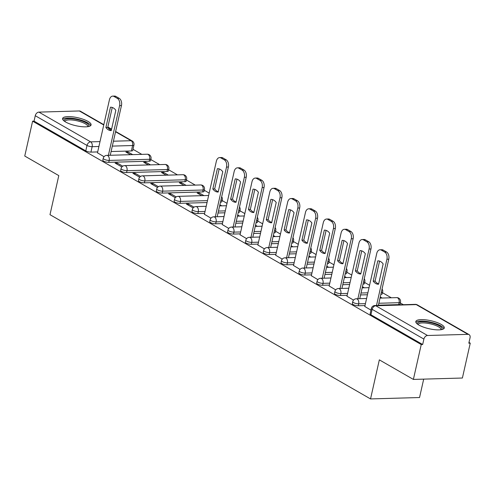 <?xml version="1.0" encoding="UTF-8"?>
<svg xmlns="http://www.w3.org/2000/svg" width="495" height="495" viewBox="0 0 495 495"><rect width="100%" height="100%" fill="white"/><g stroke="black" fill="none" stroke-linecap="round" stroke-linejoin="round"><path stroke-width="0.74" d="M352.304 303.627A3.743 1.052 12.7 0 0 353.096 304.53A3.743 1.052 12.7 0 0 358.244 305.762L358.677 303.831A3.743 1.052 -167.3 0 1 353.535 302.6A3.743 1.052 -167.3 0 1 352.737 301.696L352.304 303.627M334.484 293.38A3.743 1.052 12.7 0 0 335.276 294.284A3.743 1.052 12.7 0 0 340.418 295.515L340.857 293.591A3.743 1.052 -167.3 0 1 335.709 292.359A3.743 1.052 -167.3 0 1 334.917 291.456L334.484 293.38M316.664 283.14A3.743 1.052 12.7 0 0 317.456 284.043A3.743 1.052 12.7 0 0 322.598 285.275L323.031 283.344A3.743 1.052 -167.3 0 1 317.889 282.113A3.743 1.052 -167.3 0 1 317.097 281.21L316.664 283.14M298.844 272.894A3.743 1.052 12.7 0 0 299.636 273.797A3.743 1.052 12.7 0 0 304.778 275.028L305.211 273.104A3.743 1.052 -167.3 0 1 300.069 271.873A3.743 1.052 -167.3 0 1 299.277 270.969L298.844 272.894M281.024 262.653A3.743 1.052 12.7 0 0 281.816 263.557A3.743 1.052 12.7 0 0 286.958 264.788L287.391 262.857A3.743 1.052 -167.3 0 1 282.249 261.626A3.743 1.052 -167.3 0 1 281.457 260.723L281.024 262.653M263.198 252.407A3.743 1.052 12.7 0 0 263.996 253.31A3.743 1.052 12.7 0 0 269.138 254.541L269.571 252.617A3.743 1.052 -167.3 0 1 264.429 251.386A3.743 1.052 -167.3 0 1 263.637 250.482L263.198 252.407M245.378 242.166A3.743 1.052 12.7 0 0 246.176 243.07A3.743 1.052 12.7 0 0 251.318 244.301L251.751 242.371A3.743 1.052 -167.3 0 1 246.609 241.139A3.743 1.052 -167.3 0 1 245.811 240.236L245.378 242.166M227.558 231.92A3.743 1.052 12.7 0 0 228.35 232.823A3.743 1.052 12.7 0 0 233.498 234.061L233.931 232.13A3.743 1.052 -167.3 0 1 228.789 230.899A3.743 1.052 -167.3 0 1 227.991 229.996L227.558 231.92M209.738 221.68A3.743 1.052 12.7 0 0 210.53 222.583A3.743 1.052 12.7 0 0 215.672 223.814L216.111 221.89A3.743 1.052 -167.3 0 1 210.963 220.652A3.743 1.052 -167.3 0 1 210.171 219.749L209.738 221.68M191.918 211.433A3.743 1.052 12.7 0 0 192.71 212.336A3.743 1.052 12.7 0 0 197.851 213.574L198.285 211.643A3.743 1.052 -167.3 0 1 193.143 210.412A3.743 1.052 -167.3 0 1 192.351 209.509L191.918 211.433M174.098 201.193A3.743 1.052 12.7 0 0 174.89 202.096A3.743 1.052 12.7 0 0 180.031 203.327L180.465 201.403A3.743 1.052 -167.3 0 1 175.323 200.172A3.743 1.052 -167.3 0 1 174.531 199.262L174.098 201.193M156.278 190.946A3.743 1.052 12.7 0 0 157.07 191.856A3.743 1.052 12.7 0 0 162.212 193.087L162.645 191.157A3.743 1.052 -167.3 0 1 157.503 189.925A3.743 1.052 -167.3 0 1 156.711 189.022L156.278 190.946M138.452 180.706A3.743 1.052 12.7 0 0 139.25 181.609A3.743 1.052 12.7 0 0 144.392 182.841L144.825 180.916A3.743 1.052 -167.3 0 1 139.683 179.685A3.743 1.052 -167.3 0 1 138.891 178.775L138.452 180.706M120.632 170.459A3.743 1.052 12.7 0 0 121.43 171.369A3.743 1.052 12.7 0 0 126.572 172.6L127.005 170.67A3.743 1.052 -167.3 0 1 121.863 169.439A3.743 1.052 -167.3 0 1 121.071 168.535L120.632 170.459M102.811 160.219A3.743 1.052 12.7 0 0 103.603 161.123A3.743 1.052 12.7 0 0 108.751 162.354L109.185 160.429A3.743 1.052 -167.3 0 1 104.043 159.198A3.743 1.052 -167.3 0 1 103.245 158.289L102.811 160.219M87.98 121.399A14.596 4.102 12.7 0 0 72.542 116.826A14.596 4.102 12.7 0 0 62.593 118.509A14.596 4.102 12.7 0 0 65.686 122.036A14.596 4.102 12.7 0 0 81.124 126.609A14.596 4.102 12.7 0 0 91.074 124.926A14.596 4.102 12.7 0 0 87.98 121.399M441.2 324.429A14.596 4.102 12.7 0 0 425.762 319.85A14.596 4.102 12.7 0 0 415.812 321.533A14.596 4.102 12.7 0 0 418.906 325.06A14.596 4.102 12.7 0 0 434.344 329.639A14.596 4.102 12.7 0 0 444.293 327.956A14.596 4.102 12.7 0 0 441.2 324.429M413.381 379.424L379.337 359.859L370.532 398.927L49.989 214.681L58.794 175.607L24.75 156.043L32.608 121.176L421.239 344.557L413.381 379.424L462.392 378.025L470.25 343.159L468.994 342.435M403.351 304.703L400.307 302.952M391.298 297.78L382.486 292.712M369.567 285.287L364.667 282.472M351.747 275.041L346.846 272.225M333.927 264.8L329.02 261.985M316.101 254.554L311.2 251.738M298.281 244.313L293.38 241.498M280.461 234.067L275.56 231.252M262.641 223.827L257.74 221.011M244.821 213.586L239.92 210.765M227.001 203.34L222.1 200.524M209.181 193.1L204.274 190.278M195.271 185.105L186.454 180.038M177.451 174.859L168.634 169.791M159.631 164.618L150.814 159.551M141.805 154.372L132.994 149.304M423.689 379.127L419.543 397.528L370.532 398.927M470.25 343.159L468.821 343.202L470.046 337.769A3.743 2.661 119.9 0 0 469.05 334.601A3.743 2.661 119.9 0 0 467.979 334.348L427.538 335.499A3.743 2.661 119.9 0 0 423.893 339.087L372.141 309.338A3.743 1.052 -167.3 0 1 371.349 308.435L370.124 313.867A3.743 1.052 -167.3 0 0 370.922 314.771L372.141 309.338A3.743 2.661 119.9 0 1 375.792 305.755L427.538 335.499M421.239 344.557L422.668 344.514L423.893 339.087M131.367 150.956L132.592 145.524A3.743 1.052 -167.3 0 0 133.953 145.035L132.734 150.468A3.743 1.052 -167.3 0 1 131.367 150.956L111.097 151.538M97.682 151.922L90.925 152.114L92.15 146.681A3.743 1.052 -167.3 0 1 87.009 145.45L35.263 115.706A3.743 2.661 -60.1 0 1 38.907 112.117L79.342 110.96A3.743 2.661 -60.1 0 1 80.419 111.22L103.82 124.672M35.263 115.706L34.037 121.133L32.608 121.176M150.486 164.878L145.815 162.193L145.555 163.338M145.815 162.193L143.668 162.255L148.339 164.94M122.748 166.178L117.235 163.01L116.975 164.154M117.235 163.01L115.094 163.072L121.85 166.951M168.306 175.119L163.635 172.433L163.375 173.578M163.635 172.433L161.488 172.495L166.159 175.18M140.568 176.418L135.055 173.25L134.801 174.395M135.055 173.25L132.914 173.312L139.67 177.198M186.126 185.365L181.455 182.68L181.195 183.824M181.455 182.68L179.314 182.742L183.979 185.427M158.388 186.665L152.875 183.496L152.621 184.641M152.875 183.496L150.734 183.558L157.49 187.438M203.946 195.605L199.275 192.92L199.015 194.065M199.275 192.92L197.134 192.982L201.805 195.667M176.208 196.905L170.701 193.737L170.441 194.881M170.701 193.737L168.554 193.799L175.31 197.684M194.028 207.151L188.521 203.983L188.261 205.128M188.521 203.983L186.374 204.045L193.13 207.925M204.404 214.279L210.957 218.171M222.224 224.526L228.777 228.412M240.044 234.766L246.597 238.658M257.864 245.013L264.417 248.898M275.69 255.253L282.237 259.145M293.51 265.499L300.057 269.385M311.33 275.74L317.877 279.632M329.15 285.98L335.703 289.872M346.97 296.227L353.523 300.119M364.79 306.467L370.965 310.142M398.679 304.604L399.112 302.68A3.743 1.052 -167.3 0 0 400.48 302.191L400.047 304.116A3.743 1.052 12.7 0 1 398.679 304.604L378.409 305.186M364.994 305.57L358.244 305.762M380.859 294.364L381.292 292.434A3.743 1.052 -167.3 0 0 382.66 291.945L382.227 293.875A3.743 1.052 12.7 0 1 380.859 294.364L380.853 294.364M367.432 294.748L360.589 294.94M347.174 295.323L340.418 295.515M363.039 284.118L363.472 282.193A3.743 1.052 -167.3 0 0 364.84 281.704L364.4 283.629A3.743 1.052 12.7 0 1 363.039 284.118L363.027 284.118M349.612 284.501L342.769 284.699M329.354 285.083L322.598 285.275M345.702 271.681A3.743 2.413 -91.6 0 1 345.652 271.947L345.207 273.877A3.743 1.052 12.7 0 0 346.58 273.389L347.014 271.458A3.743 1.052 -167.3 0 1 345.652 271.947L345.64 271.947M331.792 274.261L324.949 274.453M311.534 274.836L304.778 275.028M327.826 261.707L327.387 263.631A3.743 1.052 12.7 0 0 328.76 263.142L329.194 261.218A3.743 1.052 -167.3 0 1 327.826 261.707L327.82 261.707A3.743 2.413 -91.6 0 0 327.882 261.44M313.972 264.014L307.129 264.212M293.714 264.596L286.958 264.788M310.006 251.46L309.567 253.391A3.743 1.052 12.7 0 0 310.94 252.902L311.374 250.971A3.743 1.052 -167.3 0 1 310.006 251.46L310 251.46A3.743 2.413 -91.6 0 0 310.062 251.194M296.152 253.774L289.309 253.966M275.888 254.35L269.138 254.541M292.186 241.22L291.747 243.144A3.743 1.052 12.7 0 0 293.12 242.655L293.554 240.731A3.743 1.052 -167.3 0 1 292.186 241.22L292.18 241.22A3.743 2.413 -91.6 0 0 292.242 240.954M278.332 243.528L271.489 243.726M258.068 244.109L251.318 244.301M274.366 230.973L273.927 232.904A3.743 1.052 12.7 0 0 275.3 232.415L275.734 230.484A3.743 1.052 -167.3 0 1 274.366 230.973L274.36 230.973A3.743 2.413 -91.6 0 0 274.422 230.707M260.506 233.287L253.663 233.479M240.248 233.863L233.498 234.061M256.546 220.733L256.107 222.657A3.743 1.052 12.7 0 0 257.48 222.168L257.914 220.244A3.743 1.052 -167.3 0 1 256.546 220.733L256.54 220.733A3.743 2.413 -91.6 0 0 256.596 220.467M242.686 223.041L235.843 223.239M222.428 223.622L215.672 223.814M238.726 210.486L238.281 212.417A3.743 1.052 12.7 0 0 239.654 211.928L240.094 209.998A3.743 1.052 -167.3 0 1 238.726 210.486L238.72 210.493A3.743 2.413 -91.6 0 0 238.776 210.22M224.866 212.801L218.023 212.992M204.608 213.376L197.851 213.574M220.906 200.246L220.461 202.177A3.743 1.052 12.7 0 0 221.834 201.682L222.274 199.757A3.743 1.052 -167.3 0 1 220.906 200.246L220.894 200.246A3.743 2.413 -91.6 0 0 220.956 199.98M207.046 202.554L180.031 203.327M202.647 191.93L203.08 190.006A3.743 1.052 -167.3 0 0 204.447 189.511L204.014 191.441A3.743 1.052 12.7 0 1 202.647 191.93L162.212 193.087M184.827 181.69L185.26 179.759A3.743 1.052 -167.3 0 0 186.627 179.27L186.194 181.195A3.743 1.052 12.7 0 1 184.827 181.69L144.392 182.841M167.007 171.443L167.44 169.519A3.743 1.052 -167.3 0 0 168.807 169.024L168.374 170.954A3.743 1.052 12.7 0 1 167.007 171.443L126.572 172.6M149.187 161.203L149.62 159.272A3.743 1.052 -167.3 0 0 150.987 158.784L150.554 160.708A3.743 1.052 12.7 0 1 149.187 161.203L108.751 162.354M132.66 154.632L127.995 151.946L127.735 153.097M127.995 151.946L125.848 152.008L130.519 154.694M97.478 152.819L104.03 156.711M382.152 298.04L380.265 296.957M364.332 287.799L362.445 286.71M346.512 277.553L344.625 276.47M328.692 267.312L326.805 266.223M310.872 257.066L308.985 255.983M293.052 246.826L291.159 245.737M275.232 236.579L273.339 235.496M257.406 226.339L255.519 225.25M239.586 216.092L237.699 215.009M221.766 205.852L219.879 204.763M422.668 344.514L370.922 314.771M34.037 121.133L85.783 150.882A3.743 1.052 12.7 0 0 90.925 152.114M219.619 205.908L226.463 205.716M237.439 216.154L244.283 215.962M255.259 226.394L262.103 226.203M273.085 236.641L279.929 236.449M290.905 246.881L297.749 246.689M308.725 257.128L315.569 256.93M326.545 267.368L333.389 267.176M344.365 277.615L351.209 277.417M362.185 287.855L369.029 287.663M380.005 298.101L396.724 297.625A3.743 2.413 -91.6 0 1 397.615 297.86A3.743 2.413 -91.6 0 1 399.112 302.68L378.848 303.256M111.332 130.278A11.694 7.549 88.4 0 1 107.755 127.444L112.254 107.458M108.399 155.325L119.604 105.608A5.612 3.626 -91.6 0 0 117.358 98.387L114.048 96.482A5.612 3.626 -91.6 0 0 112.699 96.123L114.562 96.073A5.612 3.626 88.4 0 1 115.904 96.426L119.215 98.332A5.612 3.626 88.4 0 1 121.461 105.559L110.255 155.275M110.465 107.205L105.893 127.5A11.694 7.549 88.4 0 0 111.202 130.587A11.694 7.549 88.4 0 0 111.264 130.587L115.836 110.292A11.694 7.549 88.4 0 0 110.533 107.205A11.694 7.549 88.4 0 0 110.465 107.205L110.595 107.205M112.699 96.123A5.612 3.626 -91.6 0 0 109.432 99.767L97.453 152.93M105.893 127.5L107.755 127.444M64.307 121.139A12.635 3.552 -167.3 0 1 74.665 119.147A12.635 3.552 -167.3 0 1 88.395 126.572M87.695 126.689A11.694 3.292 12.7 0 0 87.733 126.565A11.694 3.292 12.7 0 0 74.603 120.316A11.694 3.292 12.7 0 0 64.907 121.424A11.694 3.292 12.7 0 0 64.888 121.547M90.628 125.643A14.504 4.078 12.7 0 0 74.386 118.552A14.504 4.078 12.7 0 0 62.686 119.344M417.526 324.169A12.635 3.552 -167.3 0 1 427.878 322.171A12.635 3.552 -167.3 0 1 441.614 329.596M440.915 329.713A11.694 3.292 12.7 0 0 440.952 329.596A11.694 3.292 12.7 0 0 427.822 323.34A11.694 3.292 12.7 0 0 418.127 324.454A11.694 3.292 12.7 0 0 418.108 324.571M443.848 328.668A14.504 4.078 12.7 0 0 427.606 321.583A14.504 4.078 12.7 0 0 415.905 322.369M218.258 191.738A11.694 7.549 88.4 0 1 214.675 188.904L219.18 168.919M215.325 216.785L226.524 167.069A5.612 3.626 -91.6 0 0 224.285 159.842L220.974 157.942A5.612 3.626 -91.6 0 0 219.625 157.583L221.488 157.534A5.612 3.626 88.4 0 1 222.83 157.886L226.141 159.792A5.612 3.626 88.4 0 1 228.387 167.019L217.181 216.736M217.392 168.665L212.819 188.96A11.694 7.549 88.4 0 0 218.128 192.048A11.694 7.549 88.4 0 0 218.19 192.048L222.762 171.753A11.694 7.549 88.4 0 0 217.46 168.665A11.694 7.549 88.4 0 0 217.392 168.665L217.522 168.659M219.625 157.583A5.612 3.626 -91.6 0 0 216.358 161.228L204.379 214.391M212.819 188.96L214.675 188.904M236.078 201.979A11.694 7.549 88.4 0 1 232.501 199.151L237 179.165M233.145 227.032L244.351 177.315A5.612 3.626 -91.6 0 0 242.105 170.088L238.794 168.182A5.612 3.626 -91.6 0 0 237.445 167.83L239.308 167.774A5.612 3.626 88.4 0 1 240.65 168.133L243.961 170.033A5.612 3.626 88.4 0 1 246.207 177.26L235.001 226.976M235.212 178.912L230.639 199.2A11.694 7.549 88.4 0 0 235.948 202.288A11.694 7.549 88.4 0 0 236.01 202.288L240.582 181.993A11.694 7.549 88.4 0 0 235.28 178.905A11.694 7.549 88.4 0 0 235.212 178.912L235.342 178.905M237.445 167.83A5.612 3.626 -91.6 0 0 234.178 171.468L222.199 224.637M230.639 199.2L232.501 199.151M253.898 212.225A11.694 7.549 88.4 0 1 250.322 209.391L254.826 189.406M250.965 237.272L262.171 187.556A5.612 3.626 -91.6 0 0 259.925 180.328L256.614 178.429A5.612 3.626 -91.6 0 0 255.272 178.07L257.128 178.021A5.612 3.626 88.4 0 1 258.47 178.373L261.787 180.279A5.612 3.626 88.4 0 1 264.027 187.506L252.821 237.223M253.038 189.152L248.459 209.447A11.694 7.549 88.4 0 0 253.768 212.534A11.694 7.549 88.4 0 0 253.83 212.534L258.402 192.239A11.694 7.549 88.4 0 0 253.1 189.152A11.694 7.549 88.4 0 0 253.038 189.152L253.162 189.146M255.272 178.07A5.612 3.626 -91.6 0 0 252.004 181.715L240.019 234.878M248.459 209.447L250.322 209.391M271.724 222.465A11.694 7.549 88.4 0 1 268.142 219.638L272.646 199.652M268.785 247.519L279.991 197.802A5.612 3.626 -91.6 0 0 277.745 190.575L274.434 188.669A5.612 3.626 -91.6 0 0 273.091 188.317L274.948 188.261A5.612 3.626 88.4 0 1 276.29 188.62L279.607 190.519A5.612 3.626 88.4 0 1 281.847 197.746L270.641 247.463M270.858 199.392L266.285 219.687A11.694 7.549 88.4 0 0 271.588 222.775A11.694 7.549 88.4 0 0 271.65 222.775L276.222 202.48A11.694 7.549 88.4 0 0 270.92 199.392A11.694 7.549 88.4 0 0 270.858 199.392L270.982 199.392M273.091 188.317A5.612 3.626 -91.6 0 0 269.825 191.955L257.839 245.118M266.285 219.687L268.142 219.638M289.544 232.712A11.694 7.549 88.4 0 1 285.962 229.878L290.466 209.892M286.605 257.759L297.811 208.042A5.612 3.626 -91.6 0 0 295.571 200.815L292.254 198.916A5.612 3.626 -91.6 0 0 290.912 198.557L292.768 198.507A5.612 3.626 88.4 0 1 294.11 198.86L297.427 200.766A5.612 3.626 88.4 0 1 299.667 207.993L288.467 257.709M288.678 209.639L284.105 229.934A11.694 7.549 88.4 0 0 289.408 233.021A11.694 7.549 88.4 0 0 289.47 233.021L294.049 212.726A11.694 7.549 88.4 0 0 288.74 209.639A11.694 7.549 88.4 0 0 288.678 209.639L288.808 209.633M290.912 198.557A5.612 3.626 -91.6 0 0 287.644 202.201L275.666 255.364M284.105 229.934L285.962 229.878M307.364 242.952A11.694 7.549 88.4 0 1 303.781 240.125L308.286 220.139M304.425 268.005L315.631 218.289A5.612 3.626 -91.6 0 0 313.391 211.062L310.074 209.156A5.612 3.626 -91.6 0 0 308.731 208.803L310.588 208.748A5.612 3.626 88.4 0 1 311.937 209.107L315.247 211.006A5.612 3.626 88.4 0 1 317.487 218.233L306.287 267.95M306.498 219.879L301.925 240.174A11.694 7.549 88.4 0 0 307.228 243.262A11.694 7.549 88.4 0 0 307.296 243.262L311.869 222.967A11.694 7.549 88.4 0 0 306.56 219.879A11.694 7.549 88.4 0 0 306.498 219.879L306.628 219.879M308.731 208.803A5.612 3.626 -91.6 0 0 305.464 212.442L293.486 265.605M301.925 240.174L303.781 240.125M325.184 253.199A11.694 7.549 88.4 0 1 321.601 250.365L326.106 230.379M322.251 278.246L333.451 228.529A5.612 3.626 -91.6 0 0 331.211 221.302L327.894 219.403A5.612 3.626 -91.6 0 0 326.552 219.044L328.408 218.988A5.612 3.626 88.4 0 1 329.757 219.347L333.067 221.253A5.612 3.626 88.4 0 1 335.313 228.48L324.107 278.19M324.318 230.126L319.745 250.421A11.694 7.549 88.4 0 0 325.048 253.508A11.694 7.549 88.4 0 0 325.116 253.508L329.689 233.213A11.694 7.549 88.4 0 0 324.386 230.126A11.694 7.549 88.4 0 0 324.318 230.126L324.448 230.119M326.552 219.044A5.612 3.626 -91.6 0 0 323.285 222.688L311.305 275.851M319.745 250.421L321.601 250.365M343.004 263.439A11.694 7.549 88.4 0 1 339.421 260.611L343.926 240.626M340.071 288.492L351.271 238.776A5.612 3.626 -91.6 0 0 349.031 231.549L345.72 229.643A5.612 3.626 -91.6 0 0 344.371 229.29L346.228 229.235A5.612 3.626 88.4 0 1 347.577 229.587L350.887 231.493A5.612 3.626 88.4 0 1 353.133 238.72L341.927 288.437M342.138 240.366L337.565 260.661A11.694 7.549 88.4 0 0 342.874 263.748A11.694 7.549 88.4 0 0 342.936 263.748L347.509 243.453A11.694 7.549 88.4 0 0 342.206 240.366A11.694 7.549 88.4 0 0 342.138 240.366L342.268 240.366M344.371 229.29A5.612 3.626 -91.6 0 0 341.104 232.928L329.125 286.091M337.565 260.661L339.421 260.611M360.824 273.685A11.694 7.549 88.4 0 1 357.248 270.852L361.746 250.866M357.891 298.733L369.097 249.016A5.612 3.626 -91.6 0 0 366.851 241.789L363.54 239.889A5.612 3.626 -91.6 0 0 362.192 239.531L364.054 239.475A5.612 3.626 88.4 0 1 365.397 239.834L368.707 241.739A5.612 3.626 88.4 0 1 370.953 248.966L359.747 298.677M359.958 250.612L355.385 270.907A11.694 7.549 88.4 0 0 360.694 273.995A11.694 7.549 88.4 0 0 360.756 273.989L365.329 253.7A11.694 7.549 88.4 0 0 360.026 250.612A11.694 7.549 88.4 0 0 359.958 250.612L360.088 250.606M362.192 239.531A5.612 3.626 -91.6 0 0 358.925 243.175L346.946 296.338M355.385 270.907L357.248 270.852M378.644 283.926A11.694 7.549 88.4 0 1 375.068 281.098L379.572 261.113M376.503 305.471L386.917 259.262A5.612 3.626 -91.6 0 0 384.671 252.035L381.36 250.13A5.612 3.626 -91.6 0 0 380.018 249.771L381.874 249.721A5.612 3.626 88.4 0 1 383.217 250.074L386.533 251.98A5.612 3.626 88.4 0 1 388.773 259.207L378.359 305.421M377.784 260.853L373.205 281.148A11.694 7.549 88.4 0 0 378.514 284.235A11.694 7.549 88.4 0 0 378.576 284.235L383.149 263.94A11.694 7.549 88.4 0 0 377.846 260.853A11.694 7.549 88.4 0 0 377.784 260.853L377.908 260.853M380.018 249.771A5.612 3.626 -91.6 0 0 376.751 253.415L364.765 306.578M373.205 281.148L375.068 281.098M467.979 334.348L416.227 304.598L375.792 305.755A3.743 2.413 -91.6 0 0 374.894 305.52A3.743 3.743 0 0 0 371.349 308.435M113.423 141.211L131.095 140.71A3.743 2.413 88.4 0 1 132.592 145.524L112.322 146.105M98.907 146.489L92.15 146.681A3.743 2.413 88.4 0 0 90.659 141.861L100.009 141.595M133.953 145.035A3.743 3.743 0 0 0 132.171 140.97A3.743 2.661 -60.1 0 0 131.095 140.71L115.552 131.775M111.517 129.455L107.786 127.308M103.752 124.994L79.342 110.96M38.907 112.117L90.659 141.861A3.743 2.661 119.9 0 0 87.009 145.45L85.783 150.882M365.428 303.639L358.677 303.831A3.743 2.413 -91.6 0 0 357.18 299.017A3.743 2.413 88.4 0 0 356.282 298.776A3.743 3.743 0 0 0 352.737 301.696M367.865 292.817L361.022 293.015M347.608 293.399L340.857 293.591A3.743 2.413 -91.6 0 0 339.36 288.771A3.743 2.413 88.4 0 0 338.462 288.536A3.743 3.743 0 0 0 334.917 291.456M350.045 282.577L343.202 282.769M329.788 283.152L323.031 283.344A3.743 2.413 -91.6 0 0 321.54 278.53A3.743 2.413 88.4 0 0 320.642 278.289A3.743 3.743 0 0 0 317.097 281.21M332.225 272.33L325.382 272.528M311.968 272.912L305.211 273.104A3.743 2.413 -91.6 0 0 303.72 268.284A3.743 2.413 88.4 0 0 302.822 268.049A3.743 3.743 0 0 0 299.277 270.969M314.405 262.09L307.562 262.282M294.148 262.666L287.391 262.857A3.743 2.413 -91.6 0 0 285.9 258.043A3.743 2.413 88.4 0 0 285.002 257.808A3.743 3.743 0 0 0 281.457 260.723M296.585 251.844L289.742 252.042M276.328 252.425L269.571 252.617A3.743 2.413 -91.6 0 0 268.073 247.797A3.743 2.413 88.4 0 0 267.182 247.562A3.743 3.743 0 0 0 263.637 250.482M278.765 241.603L271.922 241.795M258.501 242.179L251.751 242.371A3.743 2.413 -91.6 0 0 250.253 237.557A3.743 2.413 88.4 0 0 249.356 237.322A3.743 3.743 0 0 0 245.811 240.236M260.945 231.357L254.102 231.555M240.681 231.938L233.931 232.13A3.743 2.413 -91.6 0 0 232.433 227.31A3.743 2.413 88.4 0 0 231.536 227.075A3.743 3.743 0 0 0 227.991 229.996M243.119 221.117L236.276 221.308M222.861 221.692L216.111 221.89A3.743 2.413 -91.6 0 0 214.613 217.07A3.743 2.413 88.4 0 0 213.716 216.835A3.743 3.743 0 0 0 210.171 219.749M225.299 210.87L218.456 211.068M205.041 211.452L198.285 211.643A3.743 2.413 -91.6 0 0 196.793 206.83A3.743 2.413 88.4 0 0 195.896 206.588A3.743 3.743 0 0 0 192.351 209.509M207.479 200.63L180.465 201.403A3.743 2.413 -91.6 0 0 178.973 196.583A3.743 2.413 88.4 0 0 178.076 196.348A3.743 3.743 0 0 0 174.531 199.262M204.447 189.511A3.743 3.743 0 0 0 200.692 184.951A3.743 2.413 -91.6 0 1 201.589 185.186A3.743 2.413 -91.6 0 1 203.08 190.006L162.645 191.157A3.743 2.413 -91.6 0 0 161.153 186.343A3.743 2.413 88.4 0 0 160.256 186.101A3.743 3.743 0 0 0 156.711 189.022M186.627 179.27A3.743 3.743 0 0 0 182.872 174.704A3.743 2.413 -91.6 0 1 183.769 174.939A3.743 2.413 -91.6 0 1 185.26 179.759L144.825 180.916A3.743 2.413 -91.6 0 0 143.327 176.096A3.743 2.413 88.4 0 0 142.436 175.861A3.743 3.743 0 0 0 138.891 178.775M168.807 169.024A3.743 3.743 0 0 0 165.052 164.464A3.743 2.413 -91.6 0 1 165.949 164.699A3.743 2.413 -91.6 0 1 167.44 169.519L127.005 170.67A3.743 2.413 -91.6 0 0 125.507 165.856A3.743 2.413 88.4 0 0 124.61 165.615A3.743 3.743 0 0 0 121.071 168.535M150.987 158.784A3.743 3.743 0 0 0 147.232 154.217A3.743 2.413 -91.6 0 1 148.123 154.459A3.743 2.413 -91.6 0 1 149.62 159.272L109.185 160.429A3.743 2.413 -91.6 0 0 107.687 155.609A3.743 2.413 88.4 0 0 106.79 155.374A3.743 3.743 0 0 0 103.245 158.289M415.33 304.363A3.743 2.413 -91.6 0 1 416.227 304.598A3.743 2.661 -60.1 0 1 417.304 304.858A3.743 3.743 0 0 0 415.33 304.363L374.894 305.52M119.604 105.608L121.461 105.559M117.358 98.387L119.215 98.332M114.048 96.482L115.904 96.426M226.524 167.069L228.387 167.019M224.285 159.842L226.141 159.792M220.974 157.942L222.83 157.886M244.351 177.315L246.207 177.26M242.105 170.088L243.961 170.033M238.794 168.182L240.65 168.133M262.171 187.556L264.027 187.506M259.925 180.328L261.787 180.279M256.614 178.429L258.47 178.373M279.991 197.802L281.847 197.746M277.745 190.575L279.607 190.519M274.434 188.669L276.29 188.62M297.811 208.042L299.667 207.993M295.571 200.815L297.427 200.766M292.254 198.916L294.11 198.86M315.631 218.289L317.487 218.233M313.391 211.062L315.247 211.006M310.074 209.156L311.937 209.107M333.451 228.529L335.313 228.48M331.211 221.302L333.067 221.253M327.894 219.403L329.757 219.347M351.271 238.776L353.133 238.72M349.031 231.549L350.887 231.493M345.72 229.643L347.577 229.587M369.097 249.016L370.953 248.966M366.851 241.789L368.707 241.739M363.54 239.889L365.397 239.834M386.917 259.262L388.773 259.207M384.671 252.035L386.533 251.98M381.36 250.13L383.217 250.074M106.79 155.374L147.232 154.217M124.61 165.615L165.052 164.464M142.436 175.861L182.872 174.704M160.256 186.101L200.692 184.951M222.274 199.757A3.743 3.743 0 0 0 221.68 196.775M178.076 196.348L208.643 195.476M240.094 209.998A3.743 3.743 0 0 0 239.5 207.021M195.896 206.588L206.205 206.297M257.914 220.244A3.743 3.743 0 0 0 257.32 217.262M213.716 216.835L224.025 216.538M275.734 230.484A3.743 3.743 0 0 0 275.14 227.508M231.536 227.075L241.845 226.784M293.554 240.731A3.743 3.743 0 0 0 292.96 237.749M249.356 237.322L259.665 237.025M311.374 250.971A3.743 3.743 0 0 0 310.786 247.995M267.182 247.562L277.485 247.265M329.194 261.218A3.743 3.743 0 0 0 328.606 258.235M285.002 257.808L295.311 257.511M347.014 271.458A3.743 3.743 0 0 0 346.426 268.482M302.822 268.049L313.131 267.752M364.84 281.704A3.743 3.743 0 0 0 364.246 278.722M320.642 278.289L330.951 277.998M382.66 291.945A3.743 3.743 0 0 0 382.066 288.969M338.462 288.536L348.771 288.238M400.48 302.191A3.743 3.743 0 0 0 396.724 297.625M356.282 298.776L366.591 298.485M469.05 334.601L417.304 304.858M132.171 140.97L115.626 131.46M111.592 129.139L107.854 126.992"/></g></svg>
